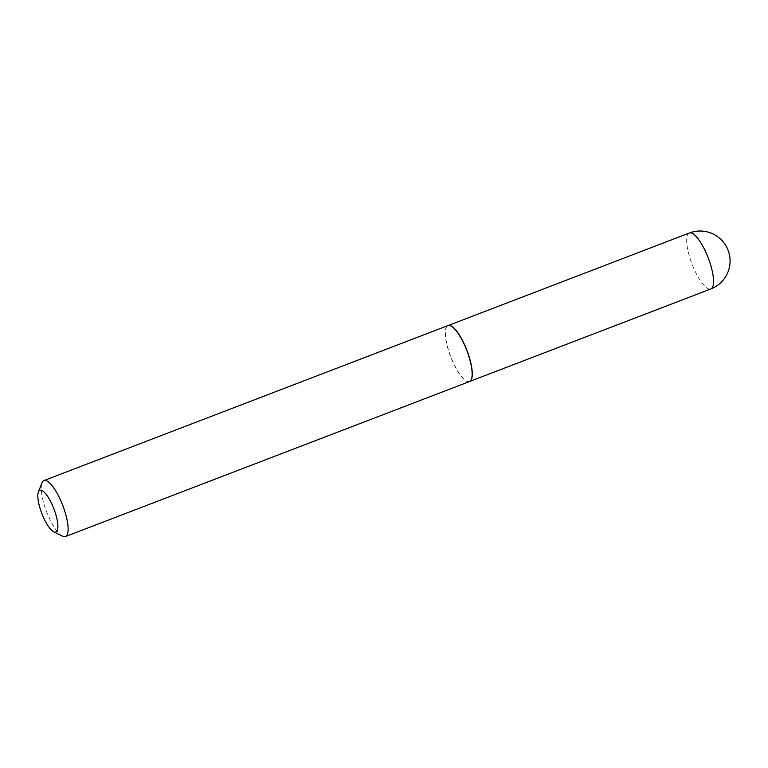 <?xml version="1.0" encoding="UTF-8"?>
<svg xmlns="http://www.w3.org/2000/svg" width="768" height="768" viewBox="0 0 768 768"><rect width="100%" height="100%" fill="white"/><g stroke="black" fill="none" stroke-linecap="round" stroke-linejoin="round"><path stroke-width="0.58" stroke-dasharray="3.84 2.88" d="M469.93 381.331A29.962 8.659 69 0 1 469.584 381.494A29.962 8.659 69 0 1 449.606 353.434A29.962 8.659 69 0 1 448.128 325.546A29.962 8.659 69 0 1 448.493 325.44M469.45 381.581A29.99 8.669 69 0 1 449.453 353.491A29.99 8.669 69 0 1 447.965 325.584M62.467 536.189A29.99 8.669 69 0 1 45.408 508.474A29.99 8.669 69 0 1 41.99 482.803M689.395 233.002A29.962 8.659 -111 0 0 690.874 260.89A29.962 8.659 -111 0 0 709.862 289.114A29.962 8.659 -111 0 0 710.851 288.95"/><path stroke-width="1.15" d="M448.493 325.44A29.962 8.659 69 0 1 448.57 325.421A29.962 8.659 69 0 1 468.106 353.606A29.962 8.659 69 0 1 470.006 381.283A29.962 8.659 69 0 1 469.93 381.331M38.4 491.962L41.99 482.803A29.99 8.669 69 0 1 43.93 480.566L447.965 325.584A29.99 8.669 69 0 1 448.416 325.45A29.99 8.669 69 0 1 467.962 353.664A29.99 8.669 69 0 1 469.862 381.37A29.99 8.669 69 0 1 469.45 381.581L65.405 536.563A29.99 8.669 69 0 1 62.467 536.189L53.674 531.782A22.368 6.47 -111 0 0 54.768 511.238A22.368 6.47 -111 0 0 38.4 491.962A22.368 6.47 -111 0 0 40.954 511.114A22.368 6.47 -111 0 0 53.674 531.782M43.93 480.566A29.99 8.669 69 0 1 63.926 508.646A29.99 8.669 69 0 1 65.405 536.563M469.795 381.408L710.851 288.95A29.962 8.659 -111 0 0 709.373 261.062A29.962 8.659 -111 0 0 690.374 232.829A29.962 8.659 -111 0 0 689.395 233.002L448.339 325.469M710.851 288.95A29.962 29.962 0 0 0 728.429 251.174A29.962 29.962 0 0 0 689.395 233.002"/></g></svg>

